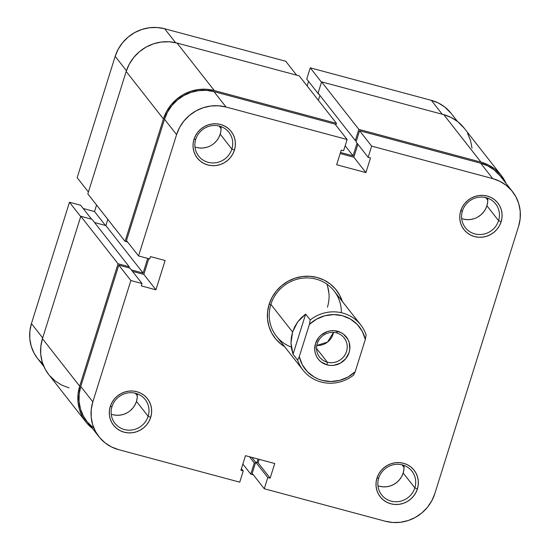 <?xml version="1.0" encoding="UTF-8"?>
<svg xmlns="http://www.w3.org/2000/svg" width="550" height="550" viewBox="0 0 550 550"><rect width="100%" height="100%" fill="white"/><g stroke="black" fill="none" stroke-linecap="round" stroke-linejoin="round"><path stroke-width="0.82" d="M487.706 198.481L487.671 202.153L486.908 205.776L498.575 220.653A19.243 18.425 -38.1 0 1 483.711 234.121A19.243 18.425 -38.1 0 1 465.362 227.679A19.243 18.425 -38.1 0 1 462.44 210.952A19.243 18.425 -38.1 0 1 477.311 197.478A19.243 18.425 -38.1 0 1 495.653 203.919A19.243 18.425 -38.1 0 1 498.575 220.653A19.243 18.425 141.9 0 0 486.179 197.697A19.243 18.425 141.9 0 0 462.44 210.952L460.701 210.897A21.539 20.618 -38.1 0 1 487.266 196.068A21.539 20.618 -38.1 0 1 501.132 221.746L498.575 220.653L486.908 205.776A19.243 18.425 141.9 0 0 487.678 198.165M403.968 465.699L403.927 469.37L403.171 473L414.837 487.871A19.243 18.425 -38.1 0 1 399.967 501.339A19.243 18.425 -38.1 0 1 381.624 494.897A19.243 18.425 -38.1 0 1 378.703 478.17A19.243 18.425 -38.1 0 1 393.566 464.702A19.243 18.425 -38.1 0 1 411.909 471.144A19.243 18.425 -38.1 0 1 414.837 487.871A19.243 18.425 141.9 0 0 402.442 464.915A19.243 18.425 141.9 0 0 378.703 478.17L376.956 478.115A21.539 20.618 -38.1 0 1 403.521 463.286A21.539 20.618 -38.1 0 1 417.395 488.971L414.837 487.871L403.171 473A19.243 18.425 141.9 0 0 403.934 465.389M221.004 126.892L220.969 130.563L220.206 134.186L231.873 149.057A19.243 18.425 -38.1 0 1 217.009 162.525A19.243 18.425 -38.1 0 1 198.66 156.09A19.243 18.425 -38.1 0 1 195.738 139.356A19.243 18.425 -38.1 0 1 210.609 125.888A19.243 18.425 -38.1 0 1 228.951 132.33A19.243 18.425 -38.1 0 1 231.873 149.057A19.243 18.425 141.9 0 0 219.478 126.108A19.243 18.425 141.9 0 0 195.738 139.356L193.999 139.301A21.539 20.618 -38.1 0 1 220.564 124.472A21.539 20.618 -38.1 0 1 234.431 150.157L231.873 149.057L220.206 134.186A19.243 18.425 141.9 0 0 220.976 126.576M137.266 394.109L137.225 397.781L136.469 401.404L148.136 416.281A19.243 18.425 -38.1 0 1 133.265 429.749A19.243 18.425 -38.1 0 1 114.922 423.308A19.243 18.425 -38.1 0 1 112.001 406.581A19.243 18.425 -38.1 0 1 126.864 393.106A19.243 18.425 -38.1 0 1 145.207 399.547A19.243 18.425 -38.1 0 1 148.136 416.281A19.243 18.425 141.9 0 0 135.74 393.326A19.243 18.425 141.9 0 0 112.001 406.581L110.254 406.526A21.539 20.618 -38.1 0 1 136.826 391.696A21.539 20.618 -38.1 0 1 150.693 417.374L148.136 416.281L136.469 401.404A19.243 18.425 141.9 0 0 137.232 393.793M341.351 312.716A36.657 35.09 141.9 0 0 311.066 278.169A36.657 35.09 141.9 0 0 270.875 304.377L269.136 304.322A38.954 37.283 -38.1 0 1 305.793 276.238A38.954 37.283 -38.1 0 1 342.32 301.428M327.422 307.196A36.657 35.09 141.9 0 0 326.81 284.089M303.043 370.157A36.657 35.09 -38.1 0 1 297.632 360.126A36.657 35.09 141.9 0 0 353.554 375.141A36.657 35.09 -38.1 0 1 303.043 370.157L276.444 336.236A36.657 35.09 -38.1 0 1 270.875 304.377A36.657 35.09 -38.1 0 1 299.186 278.719A36.657 35.09 -38.1 0 1 334.132 290.991L360.738 324.906A36.657 35.09 -38.1 0 1 366.149 334.936A36.657 35.09 141.9 0 0 310.228 319.928A36.657 35.09 -38.1 0 1 360.738 324.906M500.459 176.268L494.168 169.95L487.781 165.914L480.666 163.219L359.569 130.714L371.642 146.108L359.569 130.714L480.666 163.219L492.738 178.613L371.642 146.108L492.738 178.613L499.854 181.308L506.241 185.35L511.658 190.582L515.893 196.797L518.781 203.768L520.217 211.228L520.142 218.873L518.561 226.428L434.816 493.646L431.784 500.809L427.426 507.306L421.905 512.896L415.436 517.351L408.258 520.513L400.661 522.252L392.927 522.5L385.357 521.256L264.268 488.751L267.781 477.544L270.146 478.177L274.739 463.526L245.486 455.675L240.893 470.326L243.258 470.958L239.745 482.164L118.656 449.659L111.54 446.964L105.153 442.922L99.736 437.697L95.501 431.475L92.613 424.504L91.176 417.044L91.252 409.399L92.833 401.844L130.859 280.521L142.044 283.525L141.295 285.89L155.925 289.816L165.11 260.514L150.48 256.582L149.738 258.954L138.559 255.956L176.577 134.626L164.505 119.233L126.479 240.563L138.559 255.956L176.577 134.626L179.603 127.463L183.968 120.966L189.489 115.376L195.958 110.921L203.129 107.759L210.732 106.019L218.467 105.772L226.036 107.016L347.126 139.521L343.613 150.728L341.248 150.095L336.655 164.746L365.908 172.597L370.501 157.946L368.136 157.314L371.642 146.108L368.136 157.314L356.056 141.921L359.569 130.714L356.056 141.921L368.136 157.314L370.501 157.946L365.908 172.597L353.836 157.204L340.168 153.539L353.836 157.204L357.892 144.251L353.836 157.204L365.908 172.597L336.655 164.746L341.248 150.095L343.613 150.728L347.126 139.521L226.036 107.016L213.964 91.623L206.387 90.379L198.66 90.626L191.056 92.366L183.886 95.528L177.409 99.983L171.889 105.573L167.53 112.069L164.505 119.233L126.479 240.563L138.559 255.956L149.738 258.954L150.48 256.582L165.11 260.514L155.925 289.816L143.853 274.423L132.522 271.384L143.853 274.423L148.782 258.699L143.853 274.423L155.925 289.816L141.295 285.89L142.044 283.525L129.965 268.132L118.786 265.127L80.761 386.451L79.179 394.006L79.104 401.651L80.541 409.111L83.428 416.082L86.914 421.382M87.663 422.297L93.081 427.529M259.153 459.339L258.074 462.784L255.702 462.151L252.196 473.357L255.702 462.151L258.074 462.784L259.153 459.339M335.053 124.128L213.964 91.623L335.053 124.128L347.126 139.521L335.053 124.128M194.975 146.967A19.243 18.425 141.9 0 0 220.206 134.186L218.756 137.624L216.666 140.745L214.012 143.426M207.46 147.084L203.816 147.916L200.104 148.039L196.467 147.441M461.677 218.563A19.243 18.425 141.9 0 0 486.908 205.776L485.457 209.213L483.368 212.334L480.714 215.016L477.606 217.161M474.162 218.673L470.518 219.505L466.806 219.629L463.169 219.031M111.231 414.191A19.243 18.425 141.9 0 0 136.469 401.404L135.011 404.841L132.921 407.962L130.274 410.644M127.167 412.789L123.723 414.301L120.072 415.133L116.359 415.257L112.729 414.659M377.933 485.781A19.243 18.425 141.9 0 0 403.171 473L401.713 476.438L399.623 479.559L396.976 482.24L393.869 484.378L390.424 485.891L386.774 486.729L383.061 486.846L379.431 486.248M512.469 191.579L500.39 176.186A40.095 38.383 141.9 0 0 480.666 163.219L492.738 178.613A40.095 38.383 -38.1 0 1 512.469 191.579A40.095 38.383 -38.1 0 1 518.561 226.428L434.816 493.646A40.095 38.383 -38.1 0 1 385.357 521.256L264.268 488.751L267.781 477.544L255.702 462.151L267.781 477.544L270.146 478.177L258.074 462.784L270.146 478.177L274.739 463.526L245.486 455.675L240.893 470.326L243.258 470.958L241.429 468.627L243.258 470.958L239.745 482.164L118.656 449.659A40.095 38.383 -38.1 0 1 98.924 436.693A40.095 38.383 -38.1 0 1 92.833 401.844L130.859 280.521L118.786 265.127L80.761 386.451L92.833 401.844L80.761 386.451A40.095 38.383 141.9 0 0 86.852 421.3L98.924 436.693M342.478 301.943L339.666 295.171L335.555 289.128L330.296 284.048L324.087 280.122L317.178 277.502L309.822 276.293L302.308 276.533L294.931 278.224L287.959 281.291L281.676 285.622L276.306 291.046L272.078 297.364L269.136 304.322L267.596 311.657L267.52 319.089L268.916 326.329L271.721 333.101L275.839 339.144L281.098 344.224L284.625 346.672A38.954 37.283 -38.1 0 1 269.136 304.322L270.875 304.377A36.657 35.09 141.9 0 0 291.301 347.077M110.254 406.526L109.409 410.582L109.368 414.686L110.137 418.694L111.691 422.434L113.967 425.776L116.875 428.587L120.306 430.76L124.128 432.204L128.191 432.877L132.344 432.74L136.428 431.805L140.284 430.114L143.756 427.714L146.726 424.717L149.064 421.224L150.693 417.374L151.546 413.318L151.58 409.214L150.81 405.206L149.263 401.466L146.988 398.124L144.079 395.312L140.649 393.14L136.826 391.696L132.756 391.022L128.604 391.16L124.52 392.095L120.67 393.786L117.191 396.186L114.228 399.183L111.884 402.676L110.254 406.526L112.001 406.581A19.243 18.425 141.9 0 0 124.389 429.529A19.243 18.425 141.9 0 0 148.136 416.281L150.693 417.374A21.539 20.618 -38.1 0 1 124.128 432.204A21.539 20.618 -38.1 0 1 110.254 406.526M193.999 139.301L193.146 143.358L193.105 147.469L193.882 151.47L195.429 155.217L197.704 158.558L200.613 161.37L204.043 163.542L207.866 164.986L211.936 165.66L216.088 165.522L220.172 164.588L224.022 162.889L227.501 160.497L230.464 157.499L232.808 154.007L234.431 150.157L235.283 146.101L235.324 141.989L234.554 137.988L233.001 134.241L230.725 130.9L227.817 128.095L224.386 125.922L220.564 124.472L216.501 123.805L212.341 123.936L208.264 124.871L204.407 126.569L200.936 128.961L197.966 131.966L195.628 135.458L193.999 139.301L195.738 139.356A19.243 18.425 141.9 0 0 208.134 162.312A19.243 18.425 141.9 0 0 231.873 149.057L234.431 150.157A21.539 20.618 -38.1 0 1 207.866 164.986A21.539 20.618 -38.1 0 1 193.999 139.301M376.956 478.115L376.111 482.171L376.069 486.283L376.839 490.284L378.393 494.031L380.669 497.372L383.577 500.177L387.007 502.349L390.83 503.8L394.893 504.467L399.046 504.336L403.129 503.401L406.986 501.703L410.458 499.311L413.428 496.306L415.766 492.814L417.395 488.971L418.248 484.914L418.282 480.803L417.512 476.802L415.958 473.055L413.689 469.714L410.781 466.902L407.344 464.729L403.521 463.286L399.458 462.612L395.306 462.749L391.222 463.684L387.372 465.382L383.893 467.775L380.93 470.772L378.586 474.265L376.956 478.115L378.703 478.17A19.243 18.425 141.9 0 0 391.091 501.119A19.243 18.425 141.9 0 0 414.837 487.871L417.395 488.971A21.539 20.618 -38.1 0 1 390.83 503.8A21.539 20.618 -38.1 0 1 376.956 478.115M460.701 210.897L459.848 214.954L459.807 219.058L460.584 223.066L462.131 226.806L464.406 230.147L467.314 232.959L470.745 235.132L474.567 236.576L478.638 237.249L482.79 237.112L486.874 236.177L490.724 234.486L494.203 232.086L497.166 229.089L499.51 225.596L501.132 221.746L501.985 217.69L502.026 213.586L501.256 209.577L499.703 205.837L497.427 202.496L494.519 199.684L491.088 197.512L487.266 196.068L483.203 195.394L479.043 195.532L474.966 196.467L471.109 198.158L467.638 200.558L464.668 203.555L462.33 207.048L460.701 210.897L462.44 210.952A19.243 18.425 141.9 0 0 474.836 233.901A19.243 18.425 141.9 0 0 498.575 220.653L501.132 221.746A21.539 20.618 -38.1 0 1 474.567 236.576A21.539 20.618 -38.1 0 1 460.701 210.897M327.628 286.481L328.934 293.301L327.628 286.481M264.268 488.751L252.196 473.357L264.268 488.751M130.859 280.521L118.786 265.127L129.965 268.132L142.044 283.525L130.859 280.521M226.036 107.016L213.964 91.623A40.095 38.383 141.9 0 0 164.505 119.233L176.577 134.626A40.095 38.383 -38.1 0 1 226.036 107.016M487.781 200.173L485.753 197.587L487.781 200.173M221.079 128.583L219.051 125.998L221.079 128.583M137.335 395.808L135.307 393.216L137.335 395.808M404.037 467.397L402.009 464.805L404.037 467.397M481.002 162.14A41.243 39.476 -38.1 0 1 501.297 175.478A41.243 39.476 -38.1 0 1 506.096 183.452L500.459 174.446L494.89 169.07L488.317 164.911L481.002 162.14L358.834 129.346L321.592 81.861L443.754 114.654L481.002 162.14L358.834 129.346L355.321 140.553L318.079 93.067L321.592 81.861L358.834 129.346L355.321 140.553L356.4 140.841L355.321 140.553L318.079 93.067L321.592 81.861L443.754 114.654L481.002 162.14M501.297 175.478L464.049 127.992A41.243 39.476 141.9 0 0 443.754 114.654L451.076 117.425L457.648 121.584L464.118 128.081M357.06 143.192L353.093 155.843L345.173 145.743L353.093 155.843L340.505 152.46L353.093 155.843L357.06 143.192M318.381 100.286L319.907 95.404L318.381 100.286M299.221 75.859L336.462 123.338L335.885 125.194L336.462 123.338L214.301 90.551L177.052 43.065L299.221 75.859L336.462 123.338L214.301 90.551L177.052 43.065A41.243 39.476 141.9 0 0 126.184 71.459L163.426 118.944A41.243 39.476 -38.1 0 1 214.301 90.551L206.511 89.265L198.557 89.526L190.74 91.314L183.363 94.559L176.708 99.144L171.029 104.892L166.54 111.574L163.426 118.944L126.184 71.459L87.821 193.861L125.07 241.347L163.426 118.944L125.07 241.347L127.641 242.041L125.07 241.347L87.821 193.861L126.184 71.459L129.298 64.096L133.781 57.406L139.459 51.659L146.114 47.073L153.498 43.828L161.315 42.041L169.269 41.779L177.052 43.065L299.221 75.859M107.814 219.354L105.868 225.576L143.11 273.061L147.703 258.411L143.11 273.061L105.868 225.576L94.538 222.53L105.868 225.576L107.814 219.354M131.361 269.906L143.11 273.061L131.361 269.906M48.764 374.605L45.182 369.153L42.212 361.982L40.734 354.317L40.817 346.445L42.439 338.676L80.802 216.274L91.988 219.278L129.229 266.764L128.892 267.843L129.229 266.764L91.988 219.278L80.802 216.274L118.044 263.759L129.229 266.764L118.044 263.759L80.802 216.274L42.439 338.676L79.688 386.162L118.044 263.759L79.688 386.162L42.439 338.676A41.243 39.476 141.9 0 0 48.703 374.522L85.951 422.008A41.243 39.476 -38.1 0 1 79.688 386.162L78.059 393.931L77.983 401.803L79.454 409.468L82.431 416.639L86.783 423.033L92.551 428.574A41.243 39.476 -38.1 0 1 85.951 422.008M251.79 457.366L255.661 462.296L251.79 457.366M256.994 462.495L258.074 459.051L256.994 462.495M249.418 456.727L254.292 462.935L255.365 463.224L254.292 462.935L249.418 456.727M242.859 464.049L250.779 474.141L254.292 462.935L250.779 474.141L242.859 464.049M253.351 474.836L250.779 474.141L253.351 474.836M472.017 148.197L470.546 140.532L467.569 133.361M49.541 375.554L55.11 380.93L61.682 385.089L68.998 387.86M43.904 366.547L37.531 358.421A40.095 38.383 141.9 0 1 31.439 323.572L69.465 202.249L80.651 205.253L69.465 202.249L80.706 216.583L69.465 202.249L31.439 323.572L42.687 337.906L31.439 323.572L29.858 331.127L29.782 338.772L31.219 346.232L34.107 353.203L37.593 358.504M285.732 61.249L164.642 28.744L175.588 42.701L164.642 28.744L157.073 27.5L149.339 27.747L141.742 29.487L134.564 32.649L128.095 37.104L122.574 42.694L118.216 49.191L115.184 56.354L77.165 177.684L88.406 192.012L77.165 177.684L115.184 56.354L126.431 70.696L115.184 56.354A40.095 38.383 141.9 0 1 164.642 28.744L285.732 61.249L296.649 75.164L285.732 61.249M319.241 94.545L318.911 94.126L319.241 94.545M451.144 113.389L444.847 107.078L438.46 103.036L431.344 100.341L310.255 67.836L306.742 79.042L318.814 94.435L306.742 79.042L310.255 67.836L321.496 82.163L310.255 67.836L431.344 100.341L442.255 114.249L431.344 100.341A40.095 38.383 141.9 0 1 451.076 113.307L457.449 121.426M308.571 81.373L307.141 85.951L308.571 81.373M96.573 205.019L94.531 211.544L83.201 208.505L94.531 211.544L105.442 225.459L94.531 211.544L96.573 205.019M38.342 359.418L42.845 363.914M80.651 205.253L91.561 219.161L80.651 205.253M327.298 362.189A15.579 14.912 141.9 0 0 346.514 351.457A15.579 14.912 141.9 0 0 336.483 332.881L337.569 331.244A17.868 17.105 -38.1 0 1 349.078 352.557A17.868 17.105 -38.1 0 1 327.03 364.863L327.298 362.189L316.566 348.501L327.298 362.189A15.579 14.912 -38.1 0 1 319.632 357.149A15.579 14.912 -38.1 0 1 319.371 339.309A15.579 14.912 -38.1 0 1 336.483 332.881A15.579 14.912 -38.1 0 1 344.149 337.92A15.579 14.912 -38.1 0 1 344.41 355.761A15.579 14.912 -38.1 0 1 327.298 362.189L327.03 364.863L330.406 365.42L333.85 365.31L340.436 363.124L345.785 358.648L349.078 352.557L349.779 349.188L349.174 342.457L347.889 339.35L343.585 334.249L340.739 332.447L334.194 330.688L330.749 330.804L327.36 331.574L321.276 334.971L318.814 337.459L315.521 343.551L314.786 350.322L315.425 353.65L316.711 356.757L318.601 359.528L321.014 361.859L327.03 364.863A17.868 17.105 -38.1 0 1 315.521 343.551A17.868 17.105 -38.1 0 1 337.569 331.244L336.483 332.881A15.579 14.912 141.9 0 0 317.268 343.606A15.579 14.912 141.9 0 0 327.298 362.189M316.807 345.455A15.579 14.912 141.9 0 0 333.465 332.386L327.587 342.045L316.807 345.455M297.632 360.126L293.047 354.283L290.991 343.138L292.566 332.035L270.875 304.377L292.566 332.035L297.612 322.025L305.642 314.084L310.228 319.928L309.396 324.424L316.621 319.089L324.919 315.734L333.726 314.586L342.43 315.728L350.446 319.076L357.218 324.404L362.292 331.347L365.317 339.433L355.204 371.683A34.368 32.897 -38.1 0 1 322.169 380.38A34.368 32.897 -38.1 0 1 299.282 356.675L297.632 360.126L293.047 354.283L305.642 314.084L310.228 319.928L309.396 324.424A34.368 32.897 -38.1 0 1 342.43 315.728A34.368 32.897 -38.1 0 1 365.317 339.433L366.149 334.936L365.317 339.433L355.204 371.683L347.978 377.018L339.68 380.373L330.873 381.521L322.169 380.38L318.038 378.971L314.153 377.032L307.381 371.704L302.308 364.76L299.282 356.675L309.396 324.424L299.282 356.675L297.632 360.126M353.554 375.141L355.204 371.683L353.554 375.141M292.566 332.035L294.676 326.831L297.612 322.025L301.297 317.742L305.642 314.084L293.047 354.283L291.569 348.776L290.991 343.138L291.328 337.514L292.566 332.035"/></g></svg>
